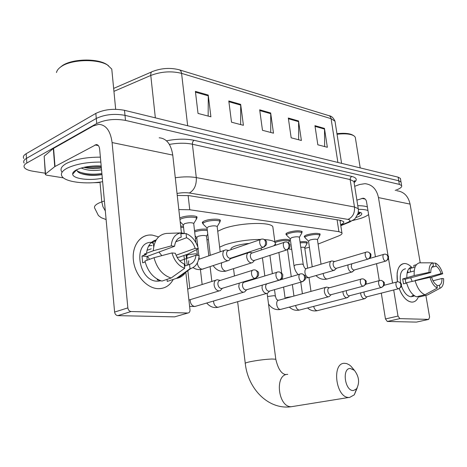 <?xml version="1.0" encoding="UTF-8"?>
<svg xmlns="http://www.w3.org/2000/svg" width="467" height="467" viewBox="0 0 467 467"><rect width="100%" height="100%" fill="white"/><g stroke="black" fill="none" stroke-linecap="round" stroke-linejoin="round"><path stroke-width="0.7" d="M203.028 223.559L202.456 223.133C201.96 222.409 202.725 221.644 204.756 220.827C209.45 218.895 219.397 218.568 220.395 220.29L220.027 221.562M286.575 234.767L286.002 234.387C285.611 233.751 286.505 233.045 288.676 232.274C295.062 230.57 299.569 230.348 302.184 231.597L301.81 232.607M304.922 237.218L304.361 236.857C303.994 236.238 304.91 235.549 307.111 234.784C313.345 233.15 317.7 232.916 320.175 234.09L319.807 235.041M179.772 218.031L180.793 217.558C185.522 215.526 195.988 215.234 197.08 217.073L196.718 218.422M274.835 241.497L276.552 240.768C282.751 239.145 287.129 238.923 289.692 240.102L289.324 241.042M300.018 241.853C304.04 241.41 306.492 241.562 307.379 242.315L307.017 243.202M194.529 230.64C198.668 229.291 202.882 228.818 207.173 229.215M180.671 226.133L183.426 226.215M318.091 244.06L338.254 236.104C341.272 234.878 342.492 233.786 341.902 232.817L338.914 231.673L189.76 209.759L178.826 209.578M288.583 248.981L291.717 249.32M304.811 248.333L309.411 247.282M195.41 238.328L196.852 238.491M206.916 239.641L208.428 239.816M45.252 173.216L32.894 171.214C28.51 170.473 25.697 169.293 24.453 167.671C23.426 166.106 24.22 164.553 26.829 163.024L96.745 123.521C105.233 119.564 114.818 118.519 125.5 120.398L399.355 184.377L401.626 185.58C402.204 187.028 400.196 188.586 395.602 190.244L395.181 190.396M23.799 158.482C22.772 156.871 23.56 155.283 26.158 153.719L95.823 113.405L96.284 118.455C104.754 114.462 114.322 113.423 124.998 115.349L398.736 180.764L401.013 181.99L401.141 182.737L401.013 181.99L398.736 180.764L124.998 115.349C114.322 113.423 104.754 114.462 96.284 118.455L26.491 158.366L96.284 118.455L96.745 123.521M24.126 163.071C23.099 161.483 23.887 159.912 26.491 158.366C23.887 159.912 23.099 161.483 24.126 163.071M340.665 224.761C343.222 223.582 344.22 222.531 343.654 221.597L340.694 220.377L189.199 195.644L177.256 195.445M341.114 220.453L340.081 220.967M95.823 113.405C104.275 109.377 113.831 108.344 124.496 110.311L398.123 177.162L400.394 178.406L400.528 179.165M324.46 128.402L327.349 147.28L317.829 144.788L314.945 125.67L324.46 128.402L324.512 129.073L315.05 126.37M240.657 104.363L243.412 125.308L231.521 122.196L228.795 100.96L240.657 104.363L240.703 105.11L228.894 101.73M208.235 95.058L210.903 116.797L198.026 113.423L195.393 91.374L208.235 95.058L208.276 95.834L195.486 92.18M298.53 120.959L301.39 140.485L291.163 137.806L288.32 118.034L298.53 120.959L298.582 121.659L288.425 118.752M270.667 112.967L273.487 133.177L262.477 130.299L259.681 109.815L270.667 112.967L270.72 113.691L259.78 110.562M270.743 132.459L270.72 113.691M298.664 139.773L298.582 121.659M208.154 116.073L208.276 95.834M240.657 124.584L240.703 105.11M324.647 146.574L324.512 129.073M157.916 288.659C146.51 288.227 134.694 274.614 133.352 259.885C131.834 245.146 141.04 233.663 152.365 235.099L158.605 236.927L152.365 235.099L149.586 235.018C138.962 235.456 131.385 247.592 133.58 261.707C135.634 275.816 147.023 288.221 157.916 288.659C164.682 288.787 169.795 285.705 173.257 279.424C170.076 285.249 165.4 288.337 159.224 288.676L157.916 288.659M100.247 182.048L98.753 182.591L93.488 182.696M63.436 177.874L46.758 175.195L45.357 174.623L45.532 173.993L54.744 166.643L53.308 148.506L93.283 125.915L98.823 124.333C106.097 124.905 110.516 130.982 112.092 142.558L127.859 307.887C128.244 310.047 129.312 311.256 131.064 311.518L117.789 315.634C116.038 315.383 114.981 314.198 114.608 312.067L99.646 149.154C99.261 146.218 98.134 144.688 96.266 144.566L54.744 166.643M45.328 174.226L44.167 156.194L53.308 148.506M159.177 137.788C166.55 138.454 171.074 144.221 172.761 155.091L181.511 233.693M175.51 316.597L187.851 313.018L131.064 311.518M187.851 313.018L187.927 313.018C189.38 312.814 190.069 311.728 189.987 309.767L185.802 272.197M183.94 255.49L185.107 265.968M174.518 316.859L117.789 315.634M148.786 245.73L152.079 245.531M184.693 268.303L184.214 264.001C180.069 262.139 177.116 258.555 175.341 253.26L171.979 252.939C174.325 260.82 178.563 265.945 184.693 268.303L171.103 278.017L161.926 281.087C153.48 278.361 147.811 271.677 144.922 261.03L154.022 257.702L171.979 252.939M174.576 246.261L171.214 245.916L153.304 250.756C154.052 240.417 158.383 234.644 166.316 233.436L180.752 232.905L181.225 237.137C177.437 238.193 175.218 241.235 174.576 246.261L147.029 256.465L147.076 260.242M181.225 237.137L179.357 237.843M147.006 250.306L151.215 248.818M151.565 242.315L153.24 242.391M160.957 280.813L157.145 281.204C138.302 281.099 132.575 242.046 151.25 242.326M151.226 242.618L153.345 243.406M146.533 253.289C147.432 245.986 150.666 241.521 156.229 239.892M153.304 250.756L144.227 254.153L146.463 254.352L141.997 256.021L142.686 262.845L145.144 261.952M176.97 257.107L178.902 257.282L187.991 254.054L198.347 248.701L195.171 248.374L176.059 255.239M167.04 279.377L167.256 281.42L176.433 278.373L190.022 268.723L189.544 264.445L184.459 266.19M188.744 260.738L188.399 264.836M186.094 271.514C184.109 274.929 181.383 277.118 177.921 278.075L176.433 278.373M171.214 245.916C171.891 238.386 175.072 234.049 180.752 232.905M175.773 241.778L186.537 237.738L186.059 233.535L180.846 233.716M186.059 233.535C192.025 236.057 196.117 241.112 198.347 248.701M179.748 260.895L195.953 255.21L199.135 255.513C198.679 262.542 195.848 266.902 190.647 268.583L190.022 268.723M186.537 237.738C190.583 239.682 193.461 243.225 195.171 248.374M195.953 255.21C195.399 260.16 193.262 263.242 189.544 264.445M159.521 280.282L157.122 279.838L157.986 279.546M155.441 241.334L153.135 241.369L156.013 240.26M171.103 278.017C162.644 275.238 156.953 268.461 154.022 257.702M158.955 252.046L161.821 255.636M147.409 256.325L149.574 259.331M147.029 256.465L141.997 256.021M153.135 241.369L153.696 246.751M59.986 67.505L62.169 65.754C72.134 58.515 98.467 58.106 107.328 64.89L111.771 69.075L112.203 73.523M56.484 72.548C56.898 70.447 58.468 68.468 61.2 66.618C71.632 59.04 99.255 58.608 108.513 65.701M102.635 181.704C85.922 184.477 65.952 182.153 62.175 176.608C60.284 173.858 61.883 171.08 66.979 168.272C75.555 164.145 86.839 162.072 100.831 162.067M61.79 171.833C59.893 169.042 61.492 166.223 66.577 163.38C75.14 159.206 86.407 157.134 100.382 157.157M83.879 167.332C89.635 168.809 95.466 169.019 101.374 167.962M81.147 168.038C87.113 170.519 93.914 171.115 101.543 169.819M102.314 178.178C89.693 181.009 72.712 178.832 72.671 174.127C72.566 172.673 73.815 171.255 76.407 169.883C82.957 166.871 91.217 165.581 101.193 166.013M76.868 169.649C76.862 171.05 77.983 172.247 80.219 173.245C86.307 175.475 93.558 175.942 101.987 174.64M84.906 167.11L93.05 167.688L101.292 167.063M75.269 170.537L75.66 170.91M80.587 173.403C87.224 175.224 94.352 175.58 101.969 174.465M87.971 166.573L101.205 166.141M77.335 171.161C84.037 174.08 92.221 174.874 101.888 173.537M353.554 390.494L356.56 388.836C359.841 382.765 359.117 376.595 354.395 370.331L350.238 368.451C341.593 368.247 345.06 391.708 353.554 390.494M357.208 387.908L354.295 394.825L349.62 397.446L348.826 397.464C335.744 397.826 331.5 362.766 344.529 363.303L346.677 363.577L349.304 364.855L350.98 366.245L353.717 369.736M249.156 243.447C243.867 243.867 239.267 244.726 235.356 246.027C231.813 247.306 230.412 248.467 231.165 249.512L231.177 249.623M219.648 247.142L224.872 244.871C235.724 241.357 247.679 239.548 260.749 239.431M217.727 231.276L222.917 228.883C238.38 222.806 270.189 221.527 272.821 226.688L273.084 228.626M264.561 239.565C270.206 239.962 273.668 240.884 274.946 242.338C275.781 243.4 275.337 244.574 273.615 245.87M220.307 280.416L217.26 279.739C215.001 280.095 213.95 281.87 214.12 285.063C214.773 288.483 216.367 290.427 218.895 290.9L220.272 290.626L221.883 288.857M252.618 270.282L220.167 280.463C218.533 280.72 217.774 282.004 217.896 284.315C218.375 286.785 219.525 288.197 221.346 288.542L222.549 288.238M239.244 283.16L238.783 286.563C239.437 289.884 240.949 291.77 243.336 292.225L244.58 291.98L246.033 290.445M277.019 272.249L244.597 282.091C243.05 282.342 242.35 283.592 242.49 285.839C242.963 288.238 244.054 289.604 245.776 289.943L246.85 289.674M181.406 232.741L183.735 233.611M180.811 227.388L183.572 227.499M197.821 246.932L196.735 237.516L197.967 236.355C201.808 235.304 204.651 235.193 206.49 236.033L206.531 236.39M194.675 231.912L195.019 231.778C199.17 230.447 203.268 230.015 207.325 230.488M262.25 285.139L262.034 287.981C262.676 291.204 264.124 293.031 266.377 293.474L267.503 293.258L268.817 291.916M299.954 274.106L267.62 283.632C266.167 283.872 265.513 285.086 265.665 287.281C266.132 289.61 267.177 290.935 268.799 291.256L269.763 291.029M329.48 287.736L326.585 287.112C324.874 287.415 324.145 288.968 324.39 291.776C325.014 294.741 326.287 296.422 328.202 296.819L329.054 296.662L330.041 295.745M361.224 279.085L329.398 287.76C328.167 287.976 327.636 289.102 327.822 291.134C328.272 293.282 329.188 294.496 330.572 294.788L331.278 294.63M275.145 242.624L277.019 241.778C282.827 240.26 286.936 240.05 289.336 241.147L288.991 242.029M342.953 291.536L343.035 292.908C343.648 295.798 344.868 297.438 346.695 297.818L348.37 296.866M346.415 290.614L346.397 292.284C346.847 294.373 347.728 295.564 349.042 295.844L349.678 295.704M360.647 292.862L360.74 293.982C361.347 296.802 362.52 298.401 364.254 298.769L365.789 297.917M364.009 291.986L364.044 293.381C364.482 295.418 365.328 296.574 366.577 296.843L367.161 296.72M300.801 247.347C302.943 247.125 304.245 247.218 304.706 247.609L304.741 247.837M300.164 242.91C303.918 242.496 306.212 242.642 307.035 243.336L306.72 244.148M184.255 233.593L183.286 224.977L184.535 223.67C188.615 222.514 191.668 222.415 193.694 223.384L193.747 223.821M228.754 250.458L225.754 249.88C223.652 250.23 222.695 251.906 222.876 254.906C223.611 258.479 225.287 260.417 227.896 260.72L228.953 260.446L230.435 258.759M179.929 219.484L181.365 218.754C185.802 216.863 195.609 216.583 196.63 218.299L196.006 219.77M260.662 239.495L228.655 250.493C227.143 250.744 226.448 251.958 226.583 254.13C227.05 256.529 228.165 257.93 229.933 258.333L231.2 258.012M210.255 255.239L207.039 228.042L208.346 226.764C212.316 225.654 215.252 225.549 217.143 226.448L217.19 226.845M252.396 252.921L249.419 252.355C247.434 252.688 246.541 254.322 246.739 257.247C247.463 260.709 249.051 262.588 251.509 262.886L252.466 262.641L253.815 261.17M207.015 228.019L203.145 224.148C202.678 223.477 203.402 222.753 205.305 221.994C209.706 220.19 219.029 219.881 219.969 221.486L219.408 222.835M284.263 242.332L252.303 252.956C250.872 253.196 250.23 254.375 250.376 256.494C250.837 258.829 251.906 260.189 253.569 260.574L254.708 260.294M294 265.67L290.24 238.771L291.758 237.604C295.348 236.658 297.882 236.53 299.353 237.207L299.394 237.475M334.705 261.508L331.844 260.96C330.239 261.257 329.562 262.734 329.813 265.39C330.49 268.467 331.809 270.148 333.771 270.422L335.359 269.371M290.24 238.771L286.65 235.298C286.283 234.703 287.117 234.043 289.161 233.319C295.144 231.731 299.365 231.515 301.822 232.683L301.448 233.646M365.982 252.215L334.641 261.526C333.485 261.736 332.994 262.804 333.181 264.731C333.625 266.826 334.518 268.035 335.866 268.367L336.619 268.204M312.236 266.815L308.524 241.13L310.082 239.98C313.591 239.075 316.042 238.941 317.432 239.577L317.467 239.822M347.979 264.912L347.956 267.171C348.621 270.165 349.888 271.8 351.744 272.068L353.204 271.134M308.524 241.13L304.998 237.744C304.653 237.166 305.511 236.524 307.572 235.812C313.421 234.276 317.507 234.06 319.825 235.152L319.481 236.039M351.779 263.814L351.26 266.529C351.698 268.572 352.562 269.751 353.84 270.072L354.529 269.926M411.754 302.102C407.866 301.705 404.305 298.594 401.065 292.78L399.186 288.559C402.554 296.878 406.739 301.39 411.754 302.102C414.9 302.149 417.189 300.211 418.625 296.282C417.27 300.018 415.122 301.956 412.174 302.108L411.754 302.102M397.399 281.834L397.131 273.189C398.182 266.546 400.884 263.335 405.239 263.54C407.603 263.849 409.921 265.297 412.209 267.883C409.921 265.297 407.603 263.849 405.239 263.54L404.34 263.505C398.45 264.637 396.139 270.743 397.399 281.834M359.713 213.588L357.763 214.33M354.687 186.298L359.631 184.5L365.031 183.671C372.158 184.518 376.641 189.158 378.468 197.588L388.077 255.875M396.827 190.758C403.838 191.616 408.257 196.07 410.084 204.114L420.236 262.833M388.474 258.292L392.566 283.084M393.699 289.978L398.001 316.071L399.845 318.628L387.301 321.465L385.462 318.943L381.294 293.13M416.71 322.037L428.724 319.393L399.845 318.628M428.724 319.393L429.611 317.029L425.863 295.36M416.418 322.096L387.301 321.465M379.274 280.626L376.536 263.692M375.421 256.786L366.531 201.709C366.07 199.561 364.92 198.393 363.087 198.206L356.887 200.139M437.31 288.057L436.773 284.998C434.596 283.743 432.886 281.245 431.642 277.509L429.961 277.351C431.671 282.909 434.117 286.475 437.31 288.057L424.964 294.747L416.476 296.808C412.052 294.963 408.748 290.258 406.57 282.698L429.961 277.351M430.767 272.53L429.091 272.36L414.2 275.559C413.832 268.151 415.583 263.908 419.448 262.833L432.868 262.828L433.399 265.851C431.601 266.698 430.726 268.928 430.767 272.53L405.245 279.202L405.835 283.271M414.223 270.965L408.59 272.465M414.76 295.996L411.952 295.844L413.873 295.377M412.939 296.335L410.849 296.749C406.938 296.101 403.792 292.476 401.41 285.874M409.29 268.256L409.985 268.484L414.124 267.363L413.791 265.419L416.436 264.701M406.845 277.491C406.716 271.525 408.24 268.052 411.409 267.071L410.995 267.182M414.2 275.559L402.688 278.98L403.511 283.866L406.664 283.055M419.057 296.177L419.191 296.971L427.655 294.922L439.984 288.267L439.447 285.22L436.925 285.845M430.971 277.445L442.728 273.755L441.117 273.592L415.84 280.34M429.091 272.36C428.887 266.972 430.142 263.797 432.868 262.828M431.812 267.287L436.073 266.155L435.536 263.143L432.921 263.143M435.536 263.143C438.682 264.807 441.076 268.344 442.728 273.755M432.991 280.766L441.986 278.484L443.597 278.636C443.854 283.936 442.652 287.147 439.984 288.267M436.073 266.155C438.221 267.451 439.902 269.932 441.117 273.592M441.986 278.484C442.056 282.05 441.21 284.292 439.447 285.22M400.674 283.072C399.396 274.508 401.013 269.739 405.525 268.776M424.964 294.747C420.551 292.873 417.247 288.133 415.046 280.509M410.668 277.783L412.127 281.262M407.376 271.812L407.948 272.191M405.245 279.202L402.688 278.98M407.709 270.802L408.018 272.623M410.575 271.94L409.985 268.484M416.517 280.2L415.776 280.13M368.603 214.546C366.998 215.882 364.318 217.178 360.565 218.428L352.41 220.587M358.347 211.948L361.254 212.847C362.783 214.23 360.985 215.824 355.86 217.622L355.836 217.634M357.588 214.762L359.345 213.921L360.139 212.333M358.802 212.018L358.317 212.176M358.475 209.333C362.777 209.321 365.935 209.724 367.955 210.535M357.775 205.713C362.135 205.702 365.334 206.116 367.377 206.951M337.04 134.239C345.084 133.375 350.74 133.924 354.027 135.874L355.259 137.164L355.48 138.553M336.952 133.685C344.564 132.879 349.929 133.41 353.046 135.267L353.647 135.64M357.611 214.715L359.345 213.921M357.926 213.851L360.121 212.333M188.131 195.486L189.76 209.759M337.092 219.794L338.914 231.673M106.114 219.572L101.327 217.75L98.409 215.532L94.935 208.597C93.657 206.782 95.023 204.914 99.027 202.987L101.8 201.89L99.996 182.136M166.503 140.824C176.777 138.804 185.989 138.635 194.126 140.316L351.756 176.427C356.782 177.764 357.582 179.824 354.149 182.609M125.5 120.398L124.496 110.311M26.829 163.024L26.158 153.719M399.355 184.377L398.123 177.162M175.283 177.746C183.268 176.608 190.273 176.561 196.298 177.6L192.392 144.215C185.691 142.844 178.02 142.902 169.387 144.408M105.326 210.973L102.944 206.688L101.8 201.89L104.41 200.991M340.741 225.275L347.419 222.549C350.676 221.089 350.869 220.045 347.991 219.402L189.345 193.005C194.301 190.145 196.619 185.014 196.298 177.6L354.476 206.998L350.139 179.562L192.392 144.215C192.311 142.4 192.889 141.098 194.126 140.316M347.991 219.402C352.748 217.196 354.908 213.063 354.476 206.998L358.247 208.685L358.399 209.864M354.12 182.749L353.928 181.505L350.139 179.562L350.46 177.653L351.756 176.427M189.345 193.005C185.697 192.468 181.593 192.626 177.034 193.478M350.968 221.428L348.551 222.508L347.419 222.549M179.649 69.927L328.33 115.483C329.807 115.781 330.724 116.843 331.074 118.665L181.57 73.354C181.249 71.182 180.338 69.957 178.838 69.682C170.099 67.575 161.442 68.147 152.867 71.387C151.302 71.585 150.607 72.94 150.777 75.45L113.936 91.351M335.248 122.78L335.002 121.227L331.074 118.665L337.88 162.44M187.664 125.746L181.57 73.354C171.424 70.832 161.162 71.533 150.777 75.45L155.348 117.847M172.761 155.091L112.092 142.558M98.368 145.599L95.005 144.928M53.577 148.325L55.018 166.468M114.608 312.067L127.859 307.887M44.167 156.194L45.532 173.993M275.857 359.619L275.804 359.234L271.934 359C264.771 359.351 257.405 360.279 249.845 361.791C246.132 362.614 244.615 363.221 245.303 363.6C247.907 388.707 268.233 410.008 291.256 406.728L293.737 406.331M287.73 374.376C274.462 374.067 277.923 407.236 291.256 406.728L348.826 397.464M254.929 278.326C256.774 277.497 257.621 275.787 257.48 273.189C257.031 270.907 255.939 269.803 254.194 269.885L253.645 269.961C250.008 269.809 251.304 278.274 254.929 278.326L256.249 277.935M279.213 280.083C281.041 279.289 281.881 277.632 281.735 275.11C281.286 272.897 280.194 271.823 278.455 271.899L277.923 271.975C274.503 271.817 275.799 280.042 279.213 280.083L280.369 279.756M190.215 299.651C190.221 303.509 191.709 305.786 194.681 306.486L196.169 306.113M302.05 281.741C303.865 280.971 304.7 279.359 304.542 276.913C304.093 274.765 303.001 273.726 301.279 273.796L300.766 273.866C297.543 273.715 298.833 281.706 302.05 281.741L303.077 281.461M213.553 301.017C213.758 304.607 215.199 306.696 217.867 307.28L219.204 306.959M363.081 286.16C364.85 285.465 365.649 283.989 365.486 281.741C365.031 279.768 363.962 278.805 362.275 278.863L361.814 278.922C359.088 278.776 360.366 286.148 363.081 286.16L363.816 285.985M267.533 296.516L273.989 295.681L275.378 296.131M278.98 300.153C275.086 300.088 276.546 309.528 280.428 309.428L281.42 309.207M381.259 287.479C383.01 286.802 383.804 285.366 383.635 283.177C383.179 281.257 382.117 280.323 380.453 280.369L380.004 280.433C377.412 280.282 378.69 287.468 381.259 287.479L381.924 287.328M285.15 298.466L286.598 297.444L291.7 296.673M295.617 305.459C296.189 308.202 297.397 309.744 299.236 310.076L300.135 309.878M398.503 288.729C400.237 288.069 401.019 286.674 400.844 284.543C400.394 282.669 399.338 281.753 397.686 281.799L397.254 281.864C394.79 281.712 396.057 288.723 398.503 288.729L399.104 288.594M313.69 306.375C314.297 308.956 315.447 310.397 317.14 310.689L317.969 310.514M263.032 247.259C264.842 246.395 265.676 244.702 265.536 242.175C265.128 240.079 264.112 239.034 262.489 239.046L261.654 239.151C258.233 239.051 259.594 247.078 263.032 247.259L264.392 246.862M187.174 258.292L186.753 255.875L188.026 254.713L195.352 253.797L197.249 254.293L197.296 254.673M224.364 250.365L198.621 259.413M197.378 262.857L197.424 263.586C198.096 266.978 199.707 268.852 202.264 269.208L203.775 268.747M286.51 249.909C288.308 249.074 289.137 247.434 288.991 244.982C288.577 242.945 287.567 241.929 285.95 241.941L285.144 242.04C281.922 241.929 283.271 249.746 286.51 249.909L287.719 249.576M221.65 262.798L221.352 265.618C222.012 268.91 223.553 270.732 225.97 271.076L227.312 270.673M367.868 259.092C369.613 258.362 370.401 256.903 370.238 254.708C369.823 252.886 368.831 251.964 367.26 251.958L366.56 252.046C363.968 251.923 365.276 258.975 367.868 259.092L368.65 258.905M298.232 274.614C295.932 272.255 294.537 269.354 294.035 265.904L295.582 264.859L301.968 264.053L303.258 264.608M331.027 261.205L307.058 268.356C305.43 268.659 304.729 270.113 304.951 272.716C305.587 275.682 306.883 277.31 308.839 277.602L309.709 277.363M385.561 261.088C387.289 260.382 388.065 258.957 387.896 256.827C387.487 255.046 386.501 254.147 384.942 254.136L384.265 254.223C381.802 254.101 383.098 260.983 385.561 261.088L386.267 260.925M323.199 273.469L323.275 274.269C323.9 277.164 325.149 278.752 327.011 279.032L327.793 278.822M410.084 204.114L378.468 197.588M365.176 199.065L361.861 198.399M385.462 318.943L398.001 316.071M359.409 213.868L357.699 214.493M360.139 212.94L357.938 213.804M339.97 220.261L341.902 232.817M304.361 236.857L304.297 236.413M286.002 234.387L285.938 233.897M202.456 223.133L202.369 222.397M401.626 185.58L400.394 178.406M340.805 225.666L348.551 222.508L353.647 219.718C354.371 219.858 355.842 217.739 358.072 213.361C358.469 210.74 358.528 209.181 358.247 208.685L353.928 181.505L354.774 180.676C355.171 180.688 354.932 181.219 354.05 182.276M329.101 115.711C331.517 116.038 333.485 117.877 335.002 121.227L341.593 163.351M113.65 88.415L151.594 71.941M97.317 144.782L96.266 144.566M174.588 316.859L187.927 313.018M150.514 245.49L148.494 246.261M160.222 280.556L158.237 281.222M190.647 268.583L177.921 278.075M153.158 241.591L151.804 242.11M76.798 169.684L72.671 174.127M115.676 109.284L111.771 69.075M354.395 370.331L350.98 366.245M356.56 388.836L354.295 394.825M232.175 257.685L232.227 258.093M233.541 268.671L234.446 275.979M237.633 301.711L245.257 363.203M274.946 242.338L272.821 226.688M267.124 293.393L275.804 359.234C277.993 368.644 281.257 373.752 285.594 374.569M261.135 248L261.392 249.933M262.431 257.796L264.824 275.95M188.901 300.048L219.134 290.906M255.105 269.926C257.883 271.245 259.039 272.436 258.572 273.493C258.134 274.812 260.043 275.448 255.11 278.326L221.527 288.548M187.681 289.073L215.824 280.194M222.345 288.349L220.272 290.626M243.552 292.225L194.897 306.486L189.614 306.41M244.72 282.056L243.704 281.799M279.359 271.94C282.08 273.253 283.206 274.427 282.733 275.454C282.319 276.727 284.07 277.398 279.371 280.089L245.94 289.943M186.047 254.743L187.22 265.244M187.833 270.685L189.812 288.402M183.718 233.453L184.156 232.724M246.675 289.768L244.58 291.98M266.575 293.474L218.066 307.28C213.717 308.22 209.94 306.796 206.729 303.019M198.043 248.858L198.808 255.478M199.006 257.218L199.181 258.7M200.436 269.611L202.153 284.508M196.712 237.487L195.13 235.893M302.178 273.837C304.805 275.11 305.897 276.236 305.447 277.211C305.033 278.437 306.825 279.056 302.196 281.741L268.951 291.256M206.49 236.033L208.813 255.735M210.097 266.639L211.843 281.449M206.548 236.133L207.751 234.101M269.617 291.104L267.503 293.258M328.354 296.819L280.579 309.428C275.594 310.304 271.578 308.477 268.513 303.959M363.157 278.904C365.585 280.101 366.589 281.116 366.163 281.951C365.749 283.043 367.617 283.522 363.192 286.166L330.683 294.788M278.028 300.269C276.954 299.365 276.645 300.695 275.349 295.938L274.508 289.668M269.914 255.373L272.366 273.662M278.992 300.153L325.75 287.339M331.191 294.677L329.054 296.662M346.829 297.823L299.376 310.076C295.629 310.824 292.295 309.837 289.365 307.111M278.875 252.472L281.7 273.195M282.331 277.807L282.523 279.243M283.592 287.065L285.098 298.109M276.137 245.035L275.203 244.118M381.323 280.41C383.711 281.601 384.691 282.593 384.259 283.381C383.839 284.438 385.713 284.87 381.358 287.485L349.141 295.844M287.52 249.705L291.262 276.668M292.354 284.561L293.947 296.055M288.536 242.828L289.412 241.281M289.336 241.147L289.143 239.74M349.602 295.739L347.477 297.677M379.473 280.574L365.789 284.222M364.383 298.775L317.268 310.689C313.666 311.407 310.432 310.502 307.555 307.963M300.76 282.156L302.394 293.743M398.549 281.846C400.873 282.996 401.83 283.965 401.422 284.747C401.03 285.769 402.787 286.259 398.59 288.734L366.671 296.849M304.706 247.609L307.654 268.181M309.002 277.591L310.981 291.39M304.747 247.679L307.105 243.465M307.035 243.336L306.837 241.964M367.097 296.755L364.972 298.641M396.769 281.986L384.026 285.314M227.896 260.72L201.703 269.371C198.609 269.99 195.726 269.401 193.064 267.597M186.602 254.544L186.707 255.484M183.262 224.942L180.192 221.843M263.341 239.122C265.863 240.347 266.937 241.474 266.569 242.496C266.155 243.792 268.052 244.34 263.306 247.271L230.213 258.344M199.409 258.835L198.831 258.409M197.413 255.35L196.7 249.553M193.694 223.384L195.901 242.595M193.77 223.506L196.759 218.515M230.972 258.146L228.953 260.446M196.63 218.299L196.438 216.6M251.509 262.886L225.456 271.222C220.377 272.057 216.285 270.189 213.185 265.618M230.517 258.665L248.175 252.77M203.063 223.465L202.871 221.819M286.796 242.011C289.242 243.208 290.281 244.311 289.925 245.303C289.546 246.547 291.315 247.136 286.761 249.921L253.82 260.58M217.143 226.448L220.208 251.795M217.213 226.559L220.085 221.685M254.509 260.405L252.466 262.641M219.969 221.486L219.77 219.84M333.771 270.422L308.891 277.596L305.476 277.929M286.586 234.843L286.382 233.372M368.084 252.028C370.319 253.178 371.253 254.153 370.886 254.959C370.483 256.039 372.316 256.441 368.043 259.097L336.042 268.373M305.873 268.496C304.939 268.77 304.058 267.398 303.223 264.38L299.353 237.207M299.4 237.294L301.904 232.835M336.514 268.262L334.43 270.265M301.822 232.683L301.612 231.218M351.744 272.068L326.725 279.108C322.592 279.891 319.014 278.706 315.984 275.553M304.939 237.329L304.729 235.899M385.76 254.211C387.931 255.321 388.842 256.26 388.497 257.037C388.083 258.093 389.945 258.461 385.719 261.094L353.998 270.078M317.432 239.577L321.045 264.182M317.472 239.659L319.895 235.286M354.435 269.973L352.351 271.928M319.825 235.152L319.615 233.722M383.746 254.375L369.304 258.56M364.126 198.417L363.087 198.206M416.441 322.096L428.753 319.393M408.94 272.436L407.113 272.921M413.698 296.148L411.205 296.761M360.209 167.898L355.259 137.164"/></g></svg>
